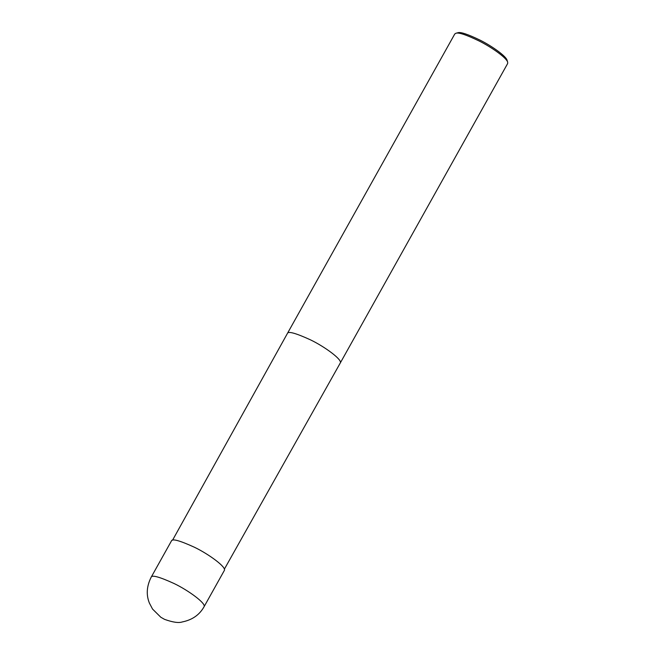 <?xml version="1.0" encoding="UTF-8"?>
<svg xmlns="http://www.w3.org/2000/svg" width="655" height="655" viewBox="0 0 655 655"><rect width="100%" height="100%" fill="white"/><g stroke="black" fill="none" stroke-linecap="round" stroke-linejoin="round"><path stroke-width="0.98" d="M224.313 570.497C226.843 567.386 208.822 554.138 194.42 547.244C179.724 540.522 172.06 538.426 171.438 540.948L151.149 577.251C151.772 574.73 159.427 576.826 174.132 583.548C188.534 590.442 206.554 603.689 204.024 606.8L224.313 570.497M507.641 63.543L507.682 62.233C506.683 57.927 491.831 47.357 479.37 41.109C466.352 34.821 458.516 32.21 455.864 33.274L454.767 33.995L287.381 333.501C288.003 330.98 295.659 333.076 310.364 339.798C324.765 346.683 342.778 359.931 340.248 363.05L507.641 63.543M507.682 62.233L507.085 60.268C506.135 56.174 492.028 46.128 480.189 40.192C467.817 34.224 460.375 31.743 457.853 32.75L455.864 33.274M151.149 577.251C146.663 586.192 146.065 594.781 149.373 603.026L152.549 609.068L160.819 617.247L164.536 619.352C172.724 622.299 178.635 623.167 182.262 621.947C192.226 619.941 199.48 614.889 204.024 606.8M224.354 569.187L340.248 363.05M172.535 540.228L287.381 333.501"/></g></svg>
